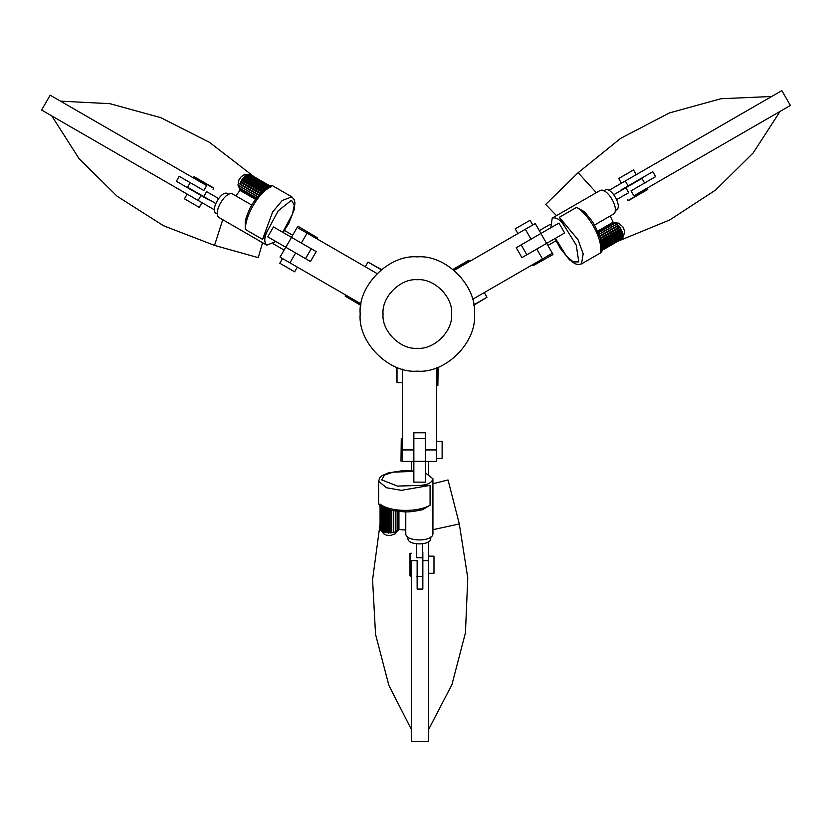 <?xml version="1.0" encoding="UTF-8"?>
<svg xmlns="http://www.w3.org/2000/svg" width="832" height="832" viewBox="0 0 832 832"><rect width="100%" height="100%" fill="white"/><g stroke="black" fill="none" stroke-linecap="round" stroke-linejoin="round"><path stroke-width="1.25" d="M383.042 314.018C381.503 297.055 400.358 278.2 417.321 279.729C434.283 278.2 453.138 297.055 451.599 314.018C453.138 297.055 434.283 278.2 417.321 279.729C400.358 278.2 381.503 297.055 383.042 314.018C381.503 330.97 400.358 349.825 417.321 348.296C434.283 349.825 453.138 330.97 451.599 314.018C453.138 330.97 434.283 349.825 417.321 348.296C400.358 349.825 381.503 330.97 383.042 314.018M360.183 314.018C357.635 342.285 389.054 373.703 417.321 371.145C445.588 373.703 477.017 342.285 474.458 314.018C477.017 285.74 445.588 254.322 417.321 256.88C389.054 254.322 357.635 285.74 360.183 314.018M436.717 385.559L436.717 367.754L436.696 385.559L437.861 385.559L437.861 367.328M452.993 269.381L468.624 260.354L469.581 261.446L454.168 270.348L469.591 261.456M355.566 300.737L345.675 295.027M355.566 300.747L345.665 295.038L345.093 296.026L360.88 305.136M204.87 197.725L190.018 189.155L205.078 197.361M198.13 200.439L200.99 195.489L176.342 181.262L179.192 176.311L203.85 190.538L206.7 185.598L50.17 95.191L41.6 110.042L214.458 209.862M206.7 185.598L50.17 95.191M208.437 199.784L200.99 195.489M292.666 235.217L284.482 230.495M284.097 250.068L273.281 243.818M422.843 556.15L422.843 573.29L422.417 556.15M428.563 560.622L422.843 560.622L422.843 589.087L417.134 589.087L417.134 560.622L411.414 560.622L411.393 741.385L428.532 741.385L428.553 541.767M411.414 560.622L411.393 741.385M422.833 552.022L422.843 560.622M411.414 461.365L411.414 470.818M428.553 461.365L428.553 473.855M624.26 188.167L639.101 179.598L624.468 188.531M625.269 180.981L628.129 185.921L652.777 171.694L655.637 176.644L630.989 190.871L633.849 195.822L790.4 105.456L781.83 90.615L608.951 190.403M633.849 195.822L790.4 105.456M620.682 190.226L628.129 185.921M547.882 245.45L556.067 240.729M539.313 230.61L550.129 224.37M545.678 204.433L556.494 215.644L545.678 204.433L578.136 172.692L620.641 138.362L669.334 112.954L720.907 98.748L771.638 96.491M617.812 241.28L669.822 219.908L715.614 190.039L753.189 152.942L780.083 111.415M258.242 257.639L262.548 242.674L258.242 257.639L214.531 245.409L163.54 225.753L117.187 196.29L79.102 158.725L51.792 115.929M254.082 176.748L209.57 142.397L160.805 117.666L109.897 103.678L60.486 101.15M448.042 479.96L432.931 483.725L448.042 479.96L459.306 523.942L467.771 577.918L465.442 632.788L451.953 684.559L428.542 729.612M380.068 524.014L372.57 579.738L375.544 634.338L388.887 685.422L411.393 729.466M381.233 269.714L367.994 262.08L381.472 269.526M360.828 305.438L345.093 296.026M367.994 262.08L365.29 266.76M397.01 367.411L397.01 382.699L396.718 367.307M438.142 367.224L437.861 385.559M397.01 382.699L402.418 382.699M473.73 304.907L486.959 297.263L473.772 305.209M469.009 260.458L453.232 269.568M486.959 297.263L484.255 292.573M433.982 556.15L433.982 573.29L433.982 556.15L431.891 556.223M409.989 575.858L409.989 553.571L410.27 576.15L410.27 553.29L411.414 553.29M411.414 576.15L410.27 576.15M428.553 556.15L433.035 556.15M433.982 573.29L428.563 573.29M618.686 178.516L633.526 169.946L618.686 178.516L619.798 180.294M647.754 189.446L628.462 200.585L647.858 189.051L628.066 200.481L627.494 199.493M647.286 188.063L647.858 189.051M621.4 183.217L619.164 179.338M633.526 169.946L636.241 174.647M199.295 207.376L184.454 198.806L199.295 207.376L200.273 205.525M194.22 176.738L213.522 187.876L193.835 176.842L213.626 188.271L213.054 189.259M193.263 177.83L193.835 176.842M202.01 202.675L199.774 206.554M184.454 198.806L187.169 194.106M402.418 369.169L402.418 449.935L413.847 449.935L413.847 432.796L425.277 432.796L425.277 449.935L436.696 449.935L436.696 367.765M413.847 449.935L413.847 461.365L402.418 461.365L402.418 449.935M436.696 449.935L436.696 461.365L425.277 461.365L425.277 449.935M430.778 537.077L430.778 538.429C431.402 545.698 407.295 545.698 407.919 538.429L407.919 537.077M425.277 472.753L432.931 478.774L432.931 533.458C433.67 542.09 405.028 542.09 405.777 533.458L405.777 511.794M432.931 478.774C431.881 483.059 426.982 485.285 418.226 485.441L430.071 485.368L430.071 505.242L422.542 509.725C409.271 512.356 406.827 512.606 391.487 510.349C384.81 508.456 381.222 506.875 380.723 505.617L380.016 504.057C390.343 512.262 417.882 512.387 430.071 505.242M381.971 505.648L381.971 530.504L380.796 530.348L380.796 506.542M382.065 505.731L381.971 530.504M383.292 506.542L383.292 531.398L382.065 531.398L382.065 506.542L380.016 506.542L380.016 504.057M383.427 506.605L383.854 532.241L385.195 532.137L385.195 508.404M385.039 508.331L385.039 532.085M387.078 509.122L387.078 532.532L385.195 532.137M387.265 509.184L387.265 532.563L388.419 533.135L389.48 532.709L389.48 509.86M389.293 509.808L389.293 532.709M391.518 510.359L391.518 532.584L389.48 532.709M391.695 510.401L391.695 532.563L393.765 532.147L393.765 510.806M393.598 510.775L393.598 532.189M395.543 511.087L395.543 531.482L397.134 531.263L397.134 511.295M380.931 528.372L380.068 527.946L380.068 506.542M381.17 529.474L380.11 529.173L380.11 506.542M395.408 511.066L395.408 532.147L393.765 532.147M398.341 511.42L398.341 530.202L396.916 530.608M398.934 511.482L398.934 529.017L397.769 529.589M430.071 485.368L401.326 490.339L386.516 487.75L378.612 481.26L378.612 503.63L380.016 506.542M413.847 471.432L393.193 472.118L384.519 475.03L381.732 479.887L397.488 486.086L418.226 485.441M413.847 482.134L425.277 482.134L425.277 461.282L413.847 461.282L413.847 482.134M413.847 439.993L413.847 461.282M425.277 439.993L425.277 461.282M393.286 510.713L393.286 532.771M390.905 510.214L390.905 533.114M388.419 509.558L388.419 533.135M386.017 507.978L386.017 532.834M383.854 507.343L383.854 532.241M416.707 543.91L416.707 557.731L422.417 557.731L422.417 576.347L416.707 576.347M422.417 543.858L422.417 557.731M603.772 190.83L604.947 190.154C610.927 185.973 622.981 206.856 616.377 209.945L615.202 210.621M550.815 227.76L552.209 218.119L599.57 190.778C606.674 185.817 620.994 210.621 613.142 214.292L594.381 225.129M552.209 218.119C556.442 216.882 560.82 220.012 565.334 227.51L559.343 217.298L576.566 207.355L584.21 211.63C593.122 221.811 594.558 223.808 600.278 238.222C601.973 244.951 602.399 248.851 601.557 249.912L600.558 251.306C602.493 238.254 588.838 214.344 576.566 207.355M559.343 217.298L578.022 239.71L583.18 253.833L581.516 263.91L577.897 264.597L574.87 263.661L569.431 259.74L560.154 248.123L555.048 238.514M600.954 248.81L622.482 236.382L622.939 237.484L602.316 249.382M600.985 248.685L622.482 236.382M601.068 247.218L622.596 234.79L623.21 235.851L601.682 248.279L602.711 250.058L600.558 251.306M601.058 247.073L623.054 233.886L622.284 232.773L601.734 244.639M601.754 244.816L622.326 232.939M601.422 242.642L621.691 230.942L622.284 232.773M601.38 242.455L621.618 230.776L621.535 229.476L620.641 228.779L600.85 240.198M600.902 240.396L620.734 228.946M600.267 238.191L619.518 227.074L620.641 228.779M600.205 238.014L619.403 226.928L618.01 225.347L599.529 236.018M599.581 236.174L618.134 225.462M598.884 234.333L616.543 224.141L615.566 222.872L598.27 232.856M621.161 238.347L621.223 239.314L602.68 250.016M621.993 237.588L622.263 238.659L602.659 249.974M598.926 234.458L617.188 223.922L618.01 225.347M597.782 231.754L614.037 222.362L615.098 223.392M597.532 231.202L612.706 222.435L613.787 223.153M581.516 263.91L600.881 252.73L602.711 250.058M555.391 238.316L566.311 255.85L573.175 261.914L578.77 261.893L576.264 245.149L565.334 227.51M564.658 232.96L558.948 223.07L540.883 233.49L546.593 243.391L564.658 232.96M528.164 254.03L546.593 243.391M522.454 244.14L540.883 233.49M599.685 236.475L618.79 225.451M600.454 238.794L620.277 227.344M601.12 241.27L621.535 229.476M600.954 244.14L622.482 231.712M601.484 246.334L623.054 233.886M616.73 199.597L628.69 192.691L625.841 187.741L641.077 178.942L641.961 178.433L644.821 183.383M613.829 194.678L625.841 187.741M217.412 214.136L216.247 213.46C209.633 210.371 221.697 189.488 227.666 193.658L228.842 194.345M275.881 241.53L266.833 245.149L219.471 217.807C211.619 214.136 225.95 189.322 233.054 194.282L251.815 205.119M266.833 245.149C263.64 242.102 264.17 236.746 268.403 229.081L262.548 239.377L245.336 229.434L245.222 220.678C249.569 207.875 250.588 205.629 260.208 193.471C265.19 188.635 268.351 186.316 269.693 186.514L271.398 186.68C259.126 191.526 245.242 215.311 245.336 229.434M269.038 187.585L247.51 175.157L248.238 174.21L268.85 186.108M268.923 187.626L247.51 175.157M267.602 188.282L246.074 175.854L246.688 174.793L268.216 187.221L269.246 185.442L271.398 186.68M267.478 188.365L245.066 175.906L244.483 177.133L265.044 188.999M265.179 188.895L244.608 177.018M263.474 190.268L243.194 178.558L244.483 177.133M263.328 190.393L243.09 178.703L242.008 179.431L241.852 180.554L261.633 191.974M261.778 191.838L241.946 180.388M260.187 193.492L240.937 182.374L241.852 180.554M260.062 193.627L240.864 182.541L240.188 184.548L258.679 195.218M258.783 195.094L240.23 184.382M257.546 196.622L239.886 186.42L239.273 187.907L256.568 197.891M249.87 175.313L250.682 174.782L269.214 185.484M248.799 174.98L249.6 174.21L269.194 185.526M257.629 196.508L239.366 185.973L240.188 184.548M255.85 198.869L239.595 189.478L239.959 188.042M255.497 199.358L240.323 190.59L240.406 189.301M262.548 239.377L272.626 211.994L282.266 200.46L291.834 196.872L272.47 185.692L269.246 185.442M282.734 232.294L292.458 214.063L294.278 205.088L291.47 200.252L278.21 210.798L268.403 229.081M273.468 226.938L267.748 236.839L285.813 247.27L291.522 237.37L273.468 226.938M309.951 248.009L291.522 237.37M304.242 257.91L285.813 247.27M258.991 194.844L239.886 183.82M260.614 193.034L240.791 181.584M262.423 191.214L242.008 179.431M264.992 189.914L243.464 177.486M266.625 188.365L245.066 175.906M218.535 198.526L206.565 191.62L203.715 196.57L187.585 187.262L190.445 182.312M215.727 203.507L203.715 196.57M472.545 299.343L542.485 258.96L536.775 249.059L521.924 257.629L516.214 247.738L531.055 239.169L525.346 229.268L454.178 270.358M536.775 249.059L546.666 243.35L552.386 253.24L542.485 258.96M525.346 229.268L535.246 223.558L540.956 233.449L531.055 239.169M377 273.53L307.06 233.147L301.35 243.038L316.191 251.607L310.482 261.508L295.63 252.938L289.921 262.829L361.088 303.919M301.35 243.038L291.45 237.328L297.159 227.427L307.06 233.147M289.921 262.829L280.02 257.119L285.74 247.218L295.63 252.938M442.125 441.366L442.125 458.505L442.125 441.366L436.696 441.366M400.993 461.074L401.274 438.506L400.993 461.074M401.274 438.506L402.418 438.506L402.418 461.365L401.274 461.365M442.125 458.505L436.696 458.505M515.206 228.852L530.057 220.282L515.206 228.852L517.92 233.553M552.854 254.623L533.166 265.658L552.854 254.623M533.166 265.658L532.594 264.67L552.386 253.24L552.958 254.238M530.057 220.282L532.771 224.983M294.632 271.814L279.781 263.245L294.632 271.814L297.346 267.114M298.126 226.335L317.533 237.869L298.126 226.335M317.533 237.869L316.961 238.857L297.159 227.427L297.731 226.439M279.781 263.245L282.495 258.544M578.136 172.692L596.305 192.66M610.199 215.987L613.371 222.747M214.531 245.409L222.737 219.69M235.997 195.988L240.25 189.862M459.306 523.942L432.931 529.693M405.777 530.067L398.341 529.433M413.847 438.506L425.277 438.506M381.222 530.4L383.666 533.811L386.464 535.184L390.229 535.579L395.366 533.78L397.79 530.348M378.612 481.26L379.829 477.786L382.158 475.634L388.274 472.888L402.969 470.662L413.847 471.037M526.874 254.779L521.165 244.878M622.773 237.078L624.499 233.262L624.291 230.152L622.752 226.689L618.623 223.142L614.442 222.758M311.241 248.758L305.531 258.648M247.967 174.554L243.797 174.97L241.207 176.706L238.982 179.764L237.973 185.12L239.73 188.926M291.834 196.872L294.237 199.659L294.944 202.748L294.258 209.414L288.839 223.257L283.067 232.492"/></g></svg>
